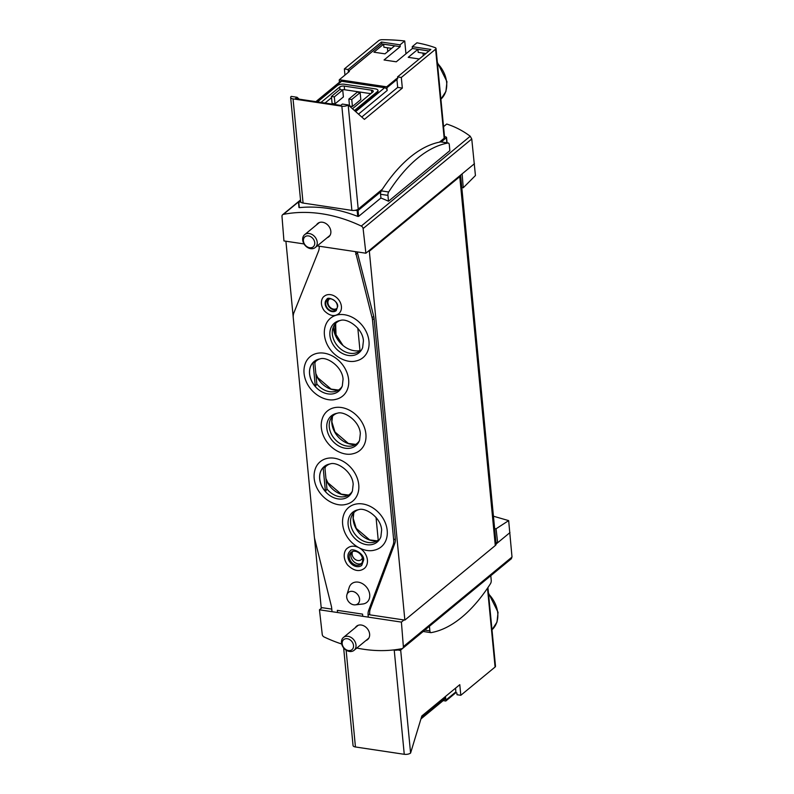 <?xml version="1.0" encoding="UTF-8"?>
<svg xmlns="http://www.w3.org/2000/svg" width="794" height="794" viewBox="0 0 794 794"><rect width="100%" height="100%" fill="white"/><g stroke="black" fill="none" stroke-linecap="round" stroke-linejoin="round"><path stroke-width="1.19" d="M474.455 163.703L462.128 173.866L463.239 187.771L475.437 175.543L471.755 138.99L470.227 136.24C463.001 130.821 455.17 126.752 446.714 124.033L443.548 126.653M494.632 528.566L496.071 528.784L508.666 520.616L493.441 516.209M508.666 520.616L512.011 557.051L403.362 646.624A2.67 2.074 50.5 0 1 402.727 648.291A2.67 2.074 50.5 0 1 401.972 648.648A144.151 112.272 50.5 0 1 356.814 648.053M510.919 558.827L512.011 557.051M429.008 50.965L412.423 48.484L396.266 61.803L384.058 59.977L400.216 46.648L381.626 43.859L348.318 71.321L349.36 71.47L339.346 79.728L386.658 86.824A2.67 2.074 50.5 0 1 386.916 87.757L387.174 90.486A2.67 2.074 50.5 0 0 384.624 87.717L341.618 81.266A2.67 2.074 50.5 0 0 340.15 81.623L315.853 101.662M396.672 78.576A2.67 2.074 50.5 0 1 396.931 79.509L397.685 87.4L402.34 88.094L401.317 77.475L397.536 76.909L397.715 78.725L396.672 78.576L386.658 86.824M373.924 52.186L383.621 44.196L394.658 45.854L384.971 53.843L373.924 52.186M408.215 57.327L417.902 49.337L428.949 50.995L419.252 58.984L408.215 57.327M417.902 49.337L418.19 52.374L425.882 53.526M383.621 44.196L383.909 47.223L391.601 48.374M343.653 647.924L353.052 745.556A4.675 1.916 -5.5 0 0 355.444 746.975L404.255 754.3A4.675 1.916 -5.5 0 0 410.587 753.049L421.842 715.96L459.786 684.676L460.808 695.296L457.026 694.73L456.848 692.914L455.806 692.755L445.801 701.013A2.67 2.074 50.5 0 0 445.881 700.129L445.623 697.41A2.67 2.074 50.5 0 1 444.987 699.117L420.939 718.947M455.538 688.18L455.895 691.872A2.67 2.074 50.5 0 1 455.806 692.755M487.923 587.56L495.506 666.275A3.335 1.37 174.5 0 1 495.089 667.029L487.496 588.185M460.808 695.296L495.089 667.029M397.536 76.909L430.844 49.456L412.245 46.667L412.423 48.484M401.317 77.475L435.598 49.208A3.335 1.37 -5.5 0 0 436.015 48.454A3.335 1.37 -5.5 0 0 435.112 47.64A100.104 41.109 -5.5 0 0 416.929 42.797L412.245 46.667M339.425 82.229L339.266 80.611A2.67 2.074 50.5 0 1 339.346 79.728M395.025 649.77L400.414 650.256L423.242 631.438A3.007 1.419 -81.5 0 1 423.202 631.409M388.504 201.239L387.938 195.384A3.007 1.419 -81.5 0 1 388.673 191.989A191.205 90.645 -81.5 0 1 448.064 143.019A3.007 1.419 -81.5 0 1 448.292 143.019A3.007 1.419 -81.5 0 1 449.305 144.786L449.861 150.642L388.504 201.239A144.151 112.272 -129.5 0 0 380.912 198.004L380.554 194.272A3.007 1.419 -81.5 0 1 380.902 191.691A3.007 1.419 -81.5 0 1 381.299 190.878A191.205 90.645 -81.5 0 1 440.69 141.918A3.007 1.419 -81.5 0 1 440.908 141.908A3.007 1.419 -81.5 0 1 441.127 141.977M300.519 199.919L298.425 201.726L301.045 202.272A4.675 1.916 -5.5 0 0 303.07 203.056L351.881 210.38A4.675 1.916 -5.5 0 0 354.888 210.35L358.064 210.519L380.902 191.691M380.912 198.004L358.63 216.375L357.717 216.405A144.151 112.272 -129.5 0 0 299.308 207.641L298.762 201.934M341.688 644.013A144.151 112.272 50.5 0 1 324.071 636.957A2.67 2.074 50.5 0 1 322.245 634.456L319.466 609.802L401.407 622.099L403.362 646.624M304.042 243.937L283.944 240.929L281.989 216.395A2.67 2.074 50.5 0 1 282.624 214.727A2.67 2.074 50.5 0 1 283.379 214.37A144.151 112.272 50.5 0 1 361.28 226.062A2.67 2.074 50.5 0 1 363.106 228.563L365.885 253.217L317.223 245.922M299.169 99.161L297.045 97.265L295.428 98.595L340.755 105.404L342.373 104.064L348.179 104.937L364.396 119.378L402.34 88.094M423.023 53.099L423.271 55.669M387.393 47.749L387.76 51.541M405.962 53.803L404.732 40.97A100.104 41.109 -5.5 0 0 382.212 39.7A3.335 1.37 -5.5 0 0 378.649 40.663L344.368 68.929L344.963 75.102M496.071 528.784L497.649 542.749L495.972 542.491M509.976 532.585L496.121 544.009A6.67 2.739 -5.5 0 1 496.121 544.029A6.67 2.739 -5.5 0 1 495.287 545.538L404.861 620.094L403.987 619.965L401.407 622.099M463.239 187.771L461.79 187.553M314.454 537.667L321.183 607.539L322.046 607.668L319.466 609.802M331.535 97.662L325.014 103.041M370.778 93.662L344.586 89.732A3.335 1.37 -5.5 0 0 341.867 89.851M334.324 96.908L334.999 103.865L343.395 96.947L342.72 89.98L339.812 89.543L331.416 96.471L334.324 96.908L342.72 89.98M334.999 103.865L332.091 103.428L331.416 96.471M352.427 106.485L360.823 99.558L360.148 92.6L357.25 92.164L348.854 99.081L351.752 99.518L352.427 106.485L349.519 106.049L348.854 99.081M297.045 97.265L291.229 96.392A4.675 1.916 -5.5 0 0 290.654 97.454A4.675 1.916 -5.5 0 0 293.046 98.873L341.857 106.198A4.675 1.916 -5.5 0 0 348.179 104.937L358.213 209.12L382.4 189.18M354.452 110.525L377.299 91.687L377.358 92.293A5.34 2.193 -5.5 0 0 378.023 91.082L377.964 90.476A5.34 2.193 -5.5 0 0 375.234 88.859L344.437 84.233A5.34 2.193 -5.5 0 0 337.202 85.673L317.501 101.91M377.358 92.293L354.829 110.862M361.756 117.026L397.685 87.4M439.439 142.156L444.174 138.245A3.335 1.37 -5.5 0 0 444.59 137.491L436.015 48.454M462.128 173.866L368.466 251.093L369.339 251.222L459.766 176.665A6.67 2.739 -5.5 0 0 460.599 175.156A6.67 2.739 -5.5 0 0 460.599 175.127M285.909 241.217L293.204 317.054M329.579 298.881A6.005 4.675 -129.5 0 0 329.331 299.06A6.005 4.675 -129.5 0 0 329.55 306.673A6.005 4.675 -129.5 0 0 336.974 308.33A6.005 4.675 -129.5 0 0 337.073 308.251M352.665 551.483A6.005 4.675 -129.5 0 0 354.342 558.678A6.005 4.675 -129.5 0 0 361.181 559.701A6.005 4.675 -129.5 0 0 362.362 557.954M322.046 607.668L331.783 609.127M357.211 251.916L373.716 316.349A13.349 10.391 50.5 0 1 374.093 318.483L395.303 538.719A13.349 10.391 50.5 0 1 394.717 543.662L370.312 608.938A13.349 10.391 50.5 0 0 369.726 613.881L369.815 614.834L403.987 619.965M369.339 251.222L404.861 620.094M333.381 326.92A21.686 16.892 -129.5 0 0 359.99 350.62M368.466 251.093L365.885 253.217M327.158 237.734A8.674 6.759 -129.5 0 0 328.805 236.811A8.674 6.759 -129.5 0 0 330.84 231.243A8.674 6.759 -129.5 0 0 325.729 223.422A8.674 6.759 -129.5 0 0 317.759 223.422A8.674 6.759 -129.5 0 0 316.548 224.861M441.226 141.957L446.377 137.709A1.33 0.546 -5.5 0 0 446.546 137.402A1.33 0.546 -5.5 0 0 446.208 137.084A102.108 41.933 -5.5 0 0 444.491 136.449M354.888 210.35A4.675 1.916 -5.5 0 0 358.213 209.12M290.654 97.454L300.688 201.636A4.675 1.916 -5.5 0 0 301.045 202.272M344.368 68.929L348.139 69.505L348.318 71.321M404.732 40.97L400.047 44.831L381.448 42.042L348.139 69.505M377.299 91.687A5.34 2.193 -5.5 0 0 377.964 90.476M320.984 102.436L339.723 86.993L339.971 89.563M352.467 108.758L372.843 91.965A3.335 1.37 -5.5 0 0 373.259 91.201A3.335 1.37 -5.5 0 0 371.552 90.188L344.239 86.099A3.335 1.37 -5.5 0 0 339.723 86.993M351.752 99.518L360.148 92.6M365.945 640.53A8.674 6.759 -129.5 0 0 367.582 639.607A8.674 6.759 -129.5 0 0 369.617 634.039A8.674 6.759 -129.5 0 0 364.515 626.218A8.674 6.759 -129.5 0 0 356.546 626.218A8.674 6.759 -129.5 0 0 355.325 627.657M393.258 649.978L394.231 650.117A4.675 1.916 -5.5 0 0 397.228 650.097M443.171 700.616L445.801 701.013M400.047 44.831L400.216 46.648M490.791 575.69L491.228 580.275A3.007 1.419 -81.5 0 1 490.494 583.669A191.205 90.645 -81.5 0 1 431.102 632.629A3.007 1.419 -81.5 0 1 430.874 632.639A3.007 1.419 -81.5 0 1 429.872 630.863L429.425 626.287M381.626 43.859L381.448 42.042M309.233 233.525A8.347 6.501 -129.5 0 0 304.658 234.657A8.347 6.501 -129.5 0 0 304.946 245.227A8.347 6.501 -129.5 0 0 315.268 247.53A8.347 6.501 -129.5 0 0 316.518 239.47A8.347 6.501 -129.5 0 0 309.233 233.525M308.509 235.927A6.501 5.062 -129.5 0 0 304.459 244.046A6.501 5.062 -129.5 0 0 314.255 245.515A6.501 5.062 -129.5 0 0 308.509 235.927M348.02 636.322A8.347 6.501 -129.5 0 0 343.445 637.453A8.347 6.501 -129.5 0 0 343.733 648.023A8.347 6.501 -129.5 0 0 354.055 650.326A8.347 6.501 -129.5 0 0 355.295 642.267A8.347 6.501 -129.5 0 0 348.02 636.322M347.286 638.723A6.501 5.062 -129.5 0 0 343.236 646.842A6.501 5.062 -129.5 0 0 353.042 648.311A6.501 5.062 -129.5 0 0 347.286 638.723M319.684 358.967A18.351 14.292 -129.5 0 0 314.761 362.451L316.836 383.959A18.351 14.292 -129.5 0 0 336.031 391.204A18.351 14.292 -129.5 0 0 342.194 386.261M320.012 358.908A19.274 15.007 -129.5 0 0 318.642 359.196A19.274 15.007 -129.5 0 0 314.761 385.944A19.274 15.007 -129.5 0 0 341.757 387.244A19.274 15.007 -129.5 0 0 342.303 385.953L343.068 379.224C342.333 366.411 326.542 356.228 320.012 358.908M316.836 383.959L315.337 386.509A19.245 14.987 50.5 0 1 313.025 362.56L314.761 362.451M329.798 463.994A18.351 14.292 -129.5 0 0 324.875 467.477L326.949 488.985A18.351 14.292 -129.5 0 0 346.144 496.23A18.351 14.292 -129.5 0 0 352.298 491.288M330.125 463.934A19.274 15.007 -129.5 0 0 328.756 464.232A19.274 15.007 -129.5 0 0 324.875 490.98A19.274 15.007 -129.5 0 0 351.871 492.27A19.274 15.007 -129.5 0 0 352.417 490.98L353.181 484.251C352.447 471.438 336.656 461.264 330.125 463.934M326.949 488.985L325.451 491.536A19.245 14.987 50.5 0 1 323.138 467.587L324.875 467.477M340.04 320.528A18.351 14.292 -129.5 0 0 334.016 325.629A18.351 14.292 -129.5 0 0 337.321 345.698A18.351 14.292 -129.5 0 0 356.387 352.764A18.351 14.292 -129.5 0 0 360 350.779M340.368 320.468A19.274 15.007 -129.5 0 0 338.998 320.766A19.274 15.007 -129.5 0 0 335.118 347.514A19.274 15.007 -129.5 0 0 362.114 348.804A19.274 15.007 -129.5 0 0 362.659 347.514L363.424 340.795C362.689 327.972 346.889 317.798 340.368 320.468M362.124 348.784A19.245 14.987 50.5 0 1 360.089 351.732L357.826 328.2M358.253 509.748A18.351 14.292 -129.5 0 0 352.228 514.849A18.351 14.292 -129.5 0 0 355.543 534.918A18.351 14.292 -129.5 0 0 374.609 541.994A18.351 14.292 -129.5 0 0 378.222 540.009M358.58 509.698A19.274 15.007 -129.5 0 0 357.211 509.986A19.274 15.007 -129.5 0 0 353.33 536.734A19.274 15.007 -129.5 0 0 380.336 538.024A19.274 15.007 -129.5 0 0 380.882 536.744L381.646 530.015C380.912 517.202 365.111 507.019 358.58 509.698M380.346 538.004A19.245 14.987 50.5 0 1 378.311 540.962L376.048 517.43M324.696 247.043L349.926 250.825M362.779 616.303L362.56 614.129L337.341 610.348L337.549 612.511M369.726 613.881L368.108 615.211L368.297 617.127M332.031 611.688L331.674 608.015A13.349 10.391 50.5 0 0 331.336 606.03L314.692 538.848A13.349 10.391 50.5 0 1 314.345 536.863L293.264 317.848A13.349 10.391 50.5 0 1 293.929 312.717L318.503 251.222A13.349 10.391 50.5 0 0 319.178 246.209M355.444 251.658L372.098 317.679A13.349 10.391 50.5 0 1 372.485 319.813L393.685 540.049A13.349 10.391 50.5 0 1 393.099 544.992L368.694 610.268A13.349 10.391 50.5 0 0 368.108 615.211M357.32 252.998L355.702 254.328M305.531 362.908A25.547 19.9 50.5 0 1 329.381 354.59A25.547 19.9 50.5 0 1 348.635 379.701A25.547 19.9 50.5 0 1 335.614 399.402C325.609 402.151 310.504 393.983 305.482 379.731C303.427 373.706 303.447 368.098 305.531 362.908M315.645 467.934A25.547 19.9 50.5 0 1 339.495 459.617A25.547 19.9 50.5 0 1 358.749 484.737A25.547 19.9 50.5 0 1 345.727 504.438C335.723 507.177 320.617 499.009 315.595 484.757C313.541 478.742 313.561 473.135 315.645 467.934M322.791 417.257A25.547 19.9 50.5 0 1 346.641 408.93A25.547 19.9 50.5 0 1 365.895 434.05A25.547 19.9 50.5 0 1 352.883 453.751C342.869 456.49 327.763 448.332 322.741 434.07C320.687 428.055 320.707 422.448 322.791 417.257M341.41 306.454A11.344 8.833 -129.5 0 0 334.74 296.222A11.344 8.833 -129.5 0 0 324.319 296.212C321.858 297.591 319.228 303.864 324.309 310.791C329.57 315.923 334.393 316.905 338.75 313.719A11.344 8.833 -129.5 0 0 341.41 306.454M358.362 547.423A13.18 10.262 -129.5 0 0 347.544 548.108C344.725 549.666 341.668 556.912 347.583 564.991C353.737 570.965 359.305 572.117 364.307 568.444A13.18 10.262 -129.5 0 0 367.404 559.998A13.18 10.262 -129.5 0 0 359.394 547.959M346.928 594.666L349.191 587.461A12.009 9.359 50.5 0 1 366.491 587.094A12.009 9.359 50.5 0 1 362.828 603.996L355.325 604.849A7.394 5.766 -129.5 0 0 359.583 599.063A7.394 5.766 -129.5 0 0 353.747 591.699A7.394 5.766 -129.5 0 0 346.928 594.666A7.394 5.766 -129.5 0 0 346.7 597.138A7.394 5.766 -129.5 0 0 355.325 604.849M344.1 513.698A25.547 19.9 50.5 0 1 367.95 505.371A25.547 19.9 50.5 0 1 387.204 530.491A25.547 19.9 50.5 0 1 374.192 550.192C364.188 552.932 349.082 544.773 344.06 530.521C342.006 524.497 342.016 518.889 344.1 513.698M325.877 324.478A25.547 19.9 50.5 0 1 349.737 316.151A25.547 19.9 50.5 0 1 368.982 341.271A25.547 19.9 50.5 0 1 355.97 360.972C345.966 363.712 330.86 355.553 325.838 341.291C323.783 335.276 323.803 329.669 325.877 324.478M350.085 551.195A9.181 7.146 -129.5 0 0 350.412 562.817A9.181 7.146 -129.5 0 0 361.766 565.358L363.672 559.929C364.436 553.19 351.266 547.046 350.085 551.195M361.538 563.442A7.672 5.975 50.5 0 1 352.933 560.743A7.672 5.975 50.5 0 1 351.931 551.78M355.255 551.304A7.672 5.975 50.5 0 1 361.955 556.783A7.672 5.975 50.5 0 1 360.813 564.197A7.672 5.975 50.5 0 1 351.315 562.073A7.672 5.975 50.5 0 1 351.047 552.356A7.672 5.975 50.5 0 1 355.255 551.304M326.87 299.298A7.345 5.717 -129.5 0 0 327.128 308.608A7.345 5.717 -129.5 0 0 336.209 310.633L337.678 306.375C338.294 300.946 327.624 296.033 326.87 299.298M336.497 309.342A6.67 5.201 50.5 0 1 329.143 306.941A6.67 5.201 50.5 0 1 328.18 299.259M330.949 298.911A6.67 5.201 50.5 0 1 336.775 303.665A6.67 5.201 50.5 0 1 335.783 310.117A6.67 5.201 50.5 0 1 327.525 308.271A6.67 5.201 50.5 0 1 327.287 299.814A6.67 5.201 50.5 0 1 330.949 298.911M337.271 413.257A19.274 15.007 -129.5 0 0 335.902 413.545A19.274 15.007 -129.5 0 0 332.021 440.293A19.274 15.007 -129.5 0 0 359.017 441.583A19.274 15.007 -129.5 0 0 359.563 440.293L360.327 433.574C359.593 420.76 343.802 410.577 337.271 413.257M336.944 413.307A18.351 14.292 -129.5 0 0 330.919 418.408A18.351 14.292 -129.5 0 0 334.234 438.477A18.351 14.292 -129.5 0 0 353.29 445.553A18.351 14.292 -129.5 0 0 359.454 440.61M323.138 467.587L325.451 491.536M313.025 362.56L315.337 386.509M396.931 79.509L386.916 87.757M400.285 648.966L400.414 650.256M358.63 216.375L358.064 210.519M470.227 136.24L361.28 226.062M298.445 201.954L283.379 214.37M488.449 593.019L498.046 612.273L497.004 622.079L491.992 629.771A27.026 21.051 -129.5 0 0 497.729 612.978A27.026 21.051 -129.5 0 0 488.538 593.942M437.365 62.418L446.953 81.673L445.91 91.479L440.898 99.171A27.026 21.051 -129.5 0 0 446.635 82.377A27.026 21.051 -129.5 0 0 437.454 63.341M410.587 753.049L400.672 650.048M355.652 111.597L384.624 87.717M316.717 101.791L341.618 81.266M435.598 49.208L444.174 138.245M459.766 176.665L495.287 545.538M471.755 138.99L363.106 228.563M357.717 216.405L357.161 210.698M446.873 142.801L446.377 137.709M293.046 98.873L303.07 203.056M341.857 106.198L351.881 210.38M358.501 114.128L387.174 90.486M371.552 90.188L371.8 92.819M344.239 86.099L344.586 89.732M399.382 649.125L399.501 650.435M355.444 746.975L346.124 650.157M404.255 754.3L394.231 650.117M421.416 717.359L445.623 697.41M455.895 691.872L445.881 700.129M387.938 195.384L380.554 194.272M388.673 191.989L381.299 190.878M448.064 143.019L440.69 141.918M429.872 630.863L424.79 630.099M315.913 374.421A20.426 15.91 -129.5 0 0 319.932 381.368A20.426 15.91 -129.5 0 0 338.462 390.062M315.238 361.895A20.426 15.91 -129.5 0 0 314.851 363.364M325.351 466.932A20.426 15.91 -129.5 0 0 324.964 468.4M326.026 479.447A20.426 15.91 -129.5 0 0 348.576 495.099M335.594 323.466A20.426 15.91 -129.5 0 0 339.911 342.462M377.071 540.833L369.696 539.9L356.268 528.427L353.181 518.323L353.846 512.656A20.426 15.91 -129.5 0 0 358.66 532.347A20.426 15.91 -129.5 0 0 377.031 540.853M373.716 316.349L372.098 317.679M374.093 318.483L372.485 319.813M395.303 538.719L393.685 540.049M394.717 543.662L393.099 544.992M370.312 608.938L368.694 610.268M332.497 416.245A20.426 15.91 -129.5 0 0 337.341 435.906A20.426 15.91 -129.5 0 0 355.722 444.412M460.599 175.156L496.121 544.029M298.425 201.696L282.624 214.727M298.981 207.532L298.425 201.726M447.072 142.831L446.546 137.402M511.534 558.589L402.727 648.291M448.292 143.019L440.908 141.908M430.874 632.639L423.5 631.528M319.406 222.499L304.658 234.657M330.026 235.371L315.268 247.53M358.193 625.295L343.445 637.453M368.803 638.168L354.055 650.326M332.527 416.215L331.872 421.882L334.959 431.986L348.377 443.459L355.762 444.392M315.268 361.866L314.861 363.523M315.833 373.557L317.699 377.636L331.118 389.11L338.502 390.043M325.381 466.892L324.974 468.549M325.947 478.584L327.813 482.663L341.231 494.136L348.616 495.069M335.624 323.426L336.011 334.602L342.968 345.44"/></g></svg>
